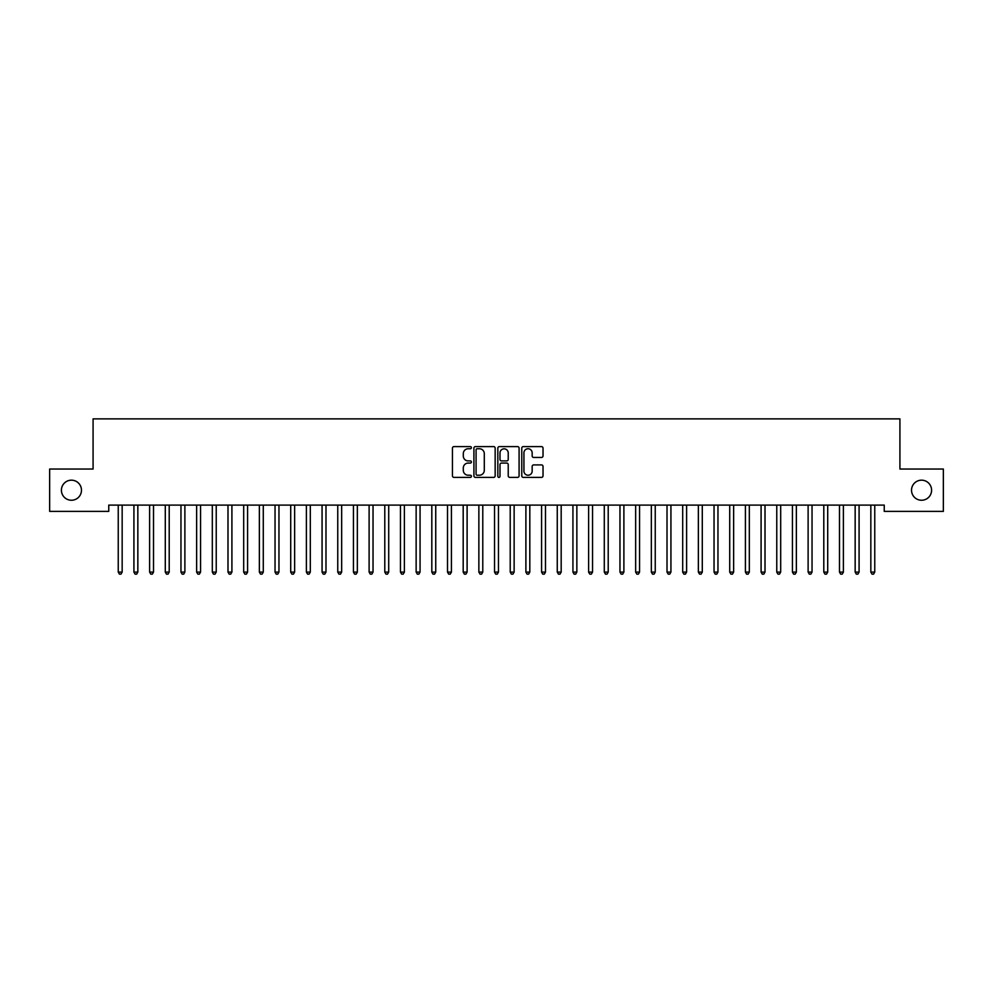 <?xml version="1.0" encoding="UTF-8"?>
<svg xmlns="http://www.w3.org/2000/svg" width="993" height="993" viewBox="0 0 993 993"><rect width="100%" height="100%" fill="white"/><g stroke="black" fill="none" stroke-linecap="round" stroke-linejoin="round"><path stroke-width="1.49" d="M471.414 447.682A1.08 1.08 0 0 0 470.334 446.602L453.987 446.602A1.539 1.539 0 0 0 452.448 448.141L452.448 475.846A1.539 1.539 0 0 0 453.987 477.385L470.334 477.385A1.08 1.08 0 0 0 471.414 476.305A1.08 1.08 0 0 0 470.334 475.225L468.224 475.225A4.928 4.928 0 0 1 463.297 470.297L463.297 467.988A4.928 4.928 0 0 1 468.224 463.073L470.334 463.073A1.08 1.08 0 0 0 471.414 461.993A1.08 1.08 0 0 0 470.334 460.913L468.224 460.913A4.928 4.928 0 0 1 463.297 455.986L463.297 453.677A4.928 4.928 0 0 1 468.224 448.749L470.334 448.749A1.08 1.08 0 0 0 471.414 447.682M911.524 490.207A10.029 10.029 0 0 0 921.554 500.249A10.029 10.029 0 0 0 931.595 490.207A10.029 10.029 0 0 0 921.554 480.178A10.029 10.029 0 0 0 911.524 490.207M61.405 490.207A10.029 10.029 0 0 0 71.446 500.249A10.029 10.029 0 0 0 81.476 490.207A10.029 10.029 0 0 0 71.446 480.178A10.029 10.029 0 0 0 61.405 490.207M541.483 457.45A1.539 1.539 0 0 0 543.022 455.911L543.022 448.141A1.539 1.539 0 0 0 541.483 446.602L523.311 446.602A1.539 1.539 0 0 0 521.772 448.141L521.772 475.846A1.539 1.539 0 0 0 523.311 477.385L541.483 477.385A1.539 1.539 0 0 0 543.022 475.846L543.022 466.449A1.539 1.539 0 0 0 541.483 464.91L533.7 464.91A1.539 1.539 0 0 0 532.161 466.449L532.161 471.104A4.121 4.121 0 0 1 528.053 475.225A4.121 4.121 0 0 1 523.932 471.104L523.932 452.87A4.121 4.121 0 0 1 528.053 448.749A4.121 4.121 0 0 1 532.161 452.87L532.161 455.911A1.539 1.539 0 0 0 533.7 457.45L541.483 457.45M884.242 505.102L108.758 505.102L108.758 511.383L49.65 511.383L49.65 469.044L93.081 469.044L93.081 418.872L899.919 418.872L899.919 469.044L943.35 469.044L943.35 511.383L884.242 511.383L884.242 505.102M495.159 448.141A1.539 1.539 0 0 0 493.62 446.602L475.448 446.602A1.539 1.539 0 0 0 473.909 448.141L473.909 475.846A1.539 1.539 0 0 0 475.448 477.385L493.62 477.385A1.539 1.539 0 0 0 495.159 475.846L495.159 448.141M499.38 446.602L517.552 446.602A1.539 1.539 0 0 1 519.091 448.141L519.091 475.846A1.539 1.539 0 0 1 517.552 477.385L509.769 477.385A1.539 1.539 0 0 1 508.23 475.846L508.23 464.612A1.539 1.539 0 0 0 506.691 463.073L501.539 463.073A1.539 1.539 0 0 0 500 464.612L500 476.305A1.08 1.08 0 0 1 498.92 477.385A1.08 1.08 0 0 1 497.841 476.305L497.841 448.141A1.539 1.539 0 0 1 499.38 446.602M477.149 448.749A1.08 1.08 0 0 0 476.069 449.829L476.069 474.145A1.08 1.08 0 0 0 477.149 475.225L479.383 475.225A4.928 4.928 0 0 0 484.299 470.297L484.299 453.677A4.928 4.928 0 0 0 479.383 448.749L477.149 448.749M508.23 452.945A4.121 4.121 0 0 0 504.121 448.836A4.121 4.121 0 0 0 500 452.945L500 459.374A1.539 1.539 0 0 0 501.539 460.913L506.691 460.913A1.539 1.539 0 0 0 508.23 459.374L508.23 452.945M118.13 505.338A1.564 1.564 -179.6 0 1 118.241 505.921A1.564 1.564 179.6 0 0 118.13 505.338L118.043 505.102M122.375 505.102L122.276 505.338A1.564 1.564 179.6 0 0 122.164 505.921L122.164 572.092L118.241 572.092L118.241 505.921M122.164 572.092L120.985 574.128L119.421 574.128L118.241 572.092M133.807 505.338A1.564 1.564 -179.6 0 1 133.918 505.921A1.564 1.564 179.6 0 0 133.807 505.338L133.72 505.102M149.484 505.338A1.564 1.564 -179.6 0 1 149.608 505.921A1.564 1.564 179.6 0 0 149.484 505.338L149.397 505.102M138.052 505.102L137.953 505.338A1.564 1.564 179.6 0 0 137.841 505.921L137.841 572.092L133.918 572.092L133.918 505.921M137.841 572.092L136.674 574.128L135.098 574.128L133.918 572.092M153.729 505.102L153.642 505.338A1.564 1.564 179.6 0 0 153.518 505.921L153.518 572.092L149.608 572.092L149.608 505.921M153.518 572.092L152.351 574.128L150.775 574.128L149.608 572.092M165.173 505.338A1.564 1.564 -179.6 0 1 165.285 505.921A1.564 1.564 179.6 0 0 165.173 505.338L165.074 505.102M180.85 505.338A1.564 1.564 -179.6 0 1 180.962 505.921A1.564 1.564 179.6 0 0 180.85 505.338L180.751 505.102M169.406 505.102L169.319 505.338A1.564 1.564 179.6 0 0 169.207 505.921L169.207 572.092L165.285 572.092L165.285 505.921M169.207 572.092L168.028 574.128L166.464 574.128L165.285 572.092M185.083 505.102L184.996 505.338A1.564 1.564 179.6 0 0 184.884 505.921L184.884 572.092L180.962 572.092L180.962 505.921M184.884 572.092L183.705 574.128L182.141 574.128L180.962 572.092M196.527 505.338A1.564 1.564 -179.6 0 1 196.639 505.921A1.564 1.564 179.6 0 0 196.527 505.338L196.44 505.102M200.76 505.102L200.673 505.338A1.564 1.564 179.6 0 0 200.561 505.921L200.561 572.092L196.639 572.092L196.639 505.921M200.561 572.092L199.382 574.128L197.818 574.128L196.639 572.092M212.204 505.338A1.564 1.564 -179.6 0 1 212.316 505.921A1.564 1.564 179.6 0 0 212.204 505.338L212.117 505.102M216.449 505.102L216.35 505.338A1.564 1.564 179.6 0 0 216.238 505.921L216.238 572.092L212.316 572.092L212.316 505.921M216.238 572.092L215.059 574.128L213.495 574.128L212.316 572.092M227.881 505.338A1.564 1.564 -179.6 0 1 227.993 505.921A1.564 1.564 179.6 0 0 227.881 505.338L227.794 505.102M232.126 505.102L232.027 505.338A1.564 1.564 179.6 0 0 231.915 505.921L231.915 572.092L227.993 572.092L227.993 505.921M231.915 572.092L230.736 574.128L229.172 574.128L227.993 572.092M243.558 505.338A1.564 1.564 -179.6 0 1 243.682 505.921A1.564 1.564 179.6 0 0 243.558 505.338L243.471 505.102M247.803 505.102L247.716 505.338A1.564 1.564 179.6 0 0 247.592 505.921L247.592 572.092L243.682 572.092L243.682 505.921M247.592 572.092L246.425 574.128L244.849 574.128L243.682 572.092M259.247 505.338A1.564 1.564 -179.6 0 1 259.359 505.921A1.564 1.564 179.6 0 0 259.247 505.338L259.148 505.102M263.48 505.102L263.393 505.338A1.564 1.564 179.6 0 0 263.282 505.921L263.282 572.092L259.359 572.092L259.359 505.921M263.282 572.092L262.102 574.128L260.526 574.128L259.359 572.092M274.924 505.338A1.564 1.564 -179.6 0 1 275.036 505.921A1.564 1.564 179.6 0 0 274.924 505.338L274.825 505.102M279.157 505.102L279.07 505.338A1.564 1.564 179.6 0 0 278.959 505.921L278.959 572.092L275.036 572.092L275.036 505.921M278.959 572.092L277.779 574.128L276.215 574.128L275.036 572.092M290.601 505.338A1.564 1.564 -179.6 0 1 290.713 505.921A1.564 1.564 179.6 0 0 290.601 505.338L290.502 505.102M294.834 505.102L294.747 505.338A1.564 1.564 179.6 0 0 294.636 505.921L294.636 572.092L290.713 572.092L290.713 505.921M294.636 572.092L293.456 574.128L291.892 574.128L290.713 572.092M306.278 505.338A1.564 1.564 -179.6 0 1 306.39 505.921A1.564 1.564 179.6 0 0 306.278 505.338L306.192 505.102M310.524 505.102L310.424 505.338A1.564 1.564 179.6 0 0 310.312 505.921L310.312 572.092L306.39 572.092L306.39 505.921M310.312 572.092L309.133 574.128L307.569 574.128L306.39 572.092M321.955 505.338A1.564 1.564 -179.6 0 1 322.067 505.921A1.564 1.564 179.6 0 0 321.955 505.338L321.869 505.102M326.2 505.102L326.101 505.338A1.564 1.564 179.6 0 0 325.989 505.921L325.989 572.092L322.067 572.092L322.067 505.921M325.989 572.092L324.81 574.128L323.246 574.128L322.067 572.092M337.632 505.338A1.564 1.564 -179.6 0 1 337.757 505.921A1.564 1.564 179.6 0 0 337.632 505.338L337.546 505.102M341.877 505.102L341.778 505.338A1.564 1.564 179.6 0 0 341.666 505.921L341.666 572.092L337.757 572.092L337.757 505.921M341.666 572.092L340.5 574.128L338.923 574.128L337.757 572.092M353.322 505.338A1.564 1.564 -179.6 0 1 353.434 505.921A1.564 1.564 179.6 0 0 353.322 505.338L353.223 505.102M357.554 505.102L357.468 505.338A1.564 1.564 179.6 0 0 357.343 505.921L357.343 572.092L353.434 572.092L353.434 505.921M357.343 572.092L356.177 574.128L354.6 574.128L353.434 572.092M368.999 505.338A1.564 1.564 -179.6 0 1 369.111 505.921A1.564 1.564 179.6 0 0 368.999 505.338L368.899 505.102M373.231 505.102L373.145 505.338A1.564 1.564 179.6 0 0 373.033 505.921L373.033 572.092L369.111 572.092L369.111 505.921M373.033 572.092L371.854 574.128L370.29 574.128L369.111 572.092M384.676 505.338A1.564 1.564 -179.6 0 1 384.787 505.921A1.564 1.564 179.6 0 0 384.676 505.338L384.576 505.102M388.908 505.102L388.822 505.338A1.564 1.564 179.6 0 0 388.71 505.921L388.71 572.092L384.787 572.092L384.787 505.921M388.71 572.092L387.531 574.128L385.967 574.128L384.787 572.092M400.353 505.338A1.564 1.564 -179.6 0 1 400.464 505.921A1.564 1.564 179.6 0 0 400.353 505.338L400.266 505.102M404.598 505.102L404.499 505.338A1.564 1.564 179.6 0 0 404.387 505.921L404.387 572.092L400.464 572.092L400.464 505.921M404.387 572.092L403.208 574.128L401.644 574.128L400.464 572.092M416.03 505.338A1.564 1.564 -179.6 0 1 416.141 505.921A1.564 1.564 179.6 0 0 416.03 505.338L415.943 505.102M420.275 505.102L420.176 505.338A1.564 1.564 179.6 0 0 420.064 505.921L420.064 572.092L416.141 572.092L416.141 505.921M420.064 572.092L418.885 574.128L417.321 574.128L416.141 572.092M431.707 505.338A1.564 1.564 -179.6 0 1 431.818 505.921A1.564 1.564 179.6 0 0 431.707 505.338L431.62 505.102M435.952 505.102L435.853 505.338A1.564 1.564 179.6 0 0 435.741 505.921L435.741 572.092L431.818 572.092L431.818 505.921M435.741 572.092L434.574 574.128L432.998 574.128L431.818 572.092M447.384 505.338A1.564 1.564 -179.6 0 1 447.508 505.921A1.564 1.564 179.6 0 0 447.384 505.338L447.297 505.102M451.629 505.102L451.542 505.338A1.564 1.564 179.6 0 0 451.418 505.921L451.418 572.092L447.508 572.092L447.508 505.921M451.418 572.092L450.251 574.128L448.675 574.128L447.508 572.092M463.073 505.338A1.564 1.564 -179.6 0 1 463.185 505.921A1.564 1.564 179.6 0 0 463.073 505.338L462.974 505.102M467.306 505.102L467.219 505.338A1.564 1.564 179.6 0 0 467.107 505.921L467.107 572.092L463.185 572.092L463.185 505.921M467.107 572.092L465.928 574.128L464.364 574.128L463.185 572.092M478.75 505.338A1.564 1.564 -179.6 0 1 478.862 505.921A1.564 1.564 179.6 0 0 478.75 505.338L478.651 505.102M494.427 505.338A1.564 1.564 -179.6 0 1 494.539 505.921A1.564 1.564 179.6 0 0 494.427 505.338L494.34 505.102M510.104 505.338A1.564 1.564 -179.6 0 1 510.216 505.921A1.564 1.564 179.6 0 0 510.104 505.338L510.017 505.102M525.781 505.338A1.564 1.564 -179.6 0 1 525.893 505.921A1.564 1.564 179.6 0 0 525.781 505.338L525.694 505.102M541.458 505.338A1.564 1.564 -179.6 0 1 541.582 505.921A1.564 1.564 179.6 0 0 541.458 505.338L541.371 505.102M557.147 505.338A1.564 1.564 -179.6 0 1 557.259 505.921A1.564 1.564 179.6 0 0 557.147 505.338L557.048 505.102M572.824 505.338A1.564 1.564 -179.6 0 1 572.936 505.921A1.564 1.564 179.6 0 0 572.824 505.338L572.725 505.102M482.983 505.102L482.896 505.338A1.564 1.564 179.6 0 0 482.784 505.921L482.784 572.092L478.862 572.092L478.862 505.921M482.784 572.092L481.605 574.128L480.041 574.128L478.862 572.092M498.66 505.102L498.573 505.338A1.564 1.564 179.6 0 0 498.461 505.921L498.461 572.092L494.539 572.092L494.539 505.921M498.461 572.092L497.282 574.128L495.718 574.128L494.539 572.092M514.349 505.102L514.25 505.338A1.564 1.564 179.6 0 0 514.138 505.921L514.138 572.092L510.216 572.092L510.216 505.921M514.138 572.092L512.959 574.128L511.395 574.128L510.216 572.092M530.026 505.102L529.927 505.338A1.564 1.564 179.6 0 0 529.815 505.921L529.815 572.092L525.893 572.092L525.893 505.921M529.815 572.092L528.636 574.128L527.072 574.128L525.893 572.092M545.703 505.102L545.616 505.338A1.564 1.564 179.6 0 0 545.492 505.921L545.492 572.092L541.582 572.092L541.582 505.921M545.492 572.092L544.325 574.128L542.749 574.128L541.582 572.092M561.38 505.102L561.293 505.338A1.564 1.564 179.6 0 0 561.182 505.921L561.182 572.092L557.259 572.092L557.259 505.921M561.182 572.092L560.002 574.128L558.426 574.128L557.259 572.092M577.057 505.102L576.97 505.338A1.564 1.564 179.6 0 0 576.859 505.921L576.859 572.092L572.936 572.092L572.936 505.921M576.859 572.092L575.679 574.128L574.115 574.128L572.936 572.092M588.501 505.338A1.564 1.564 -179.6 0 1 588.613 505.921A1.564 1.564 179.6 0 0 588.501 505.338L588.402 505.102M592.734 505.102L592.647 505.338A1.564 1.564 179.6 0 0 592.536 505.921L592.536 572.092L588.613 572.092L588.613 505.921M592.536 572.092L591.356 574.128L589.792 574.128L588.613 572.092M604.178 505.338A1.564 1.564 -179.6 0 1 604.29 505.921A1.564 1.564 179.6 0 0 604.178 505.338L604.092 505.102M608.424 505.102L608.324 505.338A1.564 1.564 179.6 0 0 608.212 505.921L608.212 572.092L604.29 572.092L604.29 505.921M608.212 572.092L607.033 574.128L605.469 574.128L604.29 572.092M619.855 505.338A1.564 1.564 -179.6 0 1 619.967 505.921A1.564 1.564 179.6 0 0 619.855 505.338L619.769 505.102M624.101 505.102L624.001 505.338A1.564 1.564 179.6 0 0 623.889 505.921L623.889 572.092L619.967 572.092L619.967 505.921M623.889 572.092L622.71 574.128L621.146 574.128L619.967 572.092M635.532 505.338A1.564 1.564 -179.6 0 1 635.657 505.921A1.564 1.564 179.6 0 0 635.532 505.338L635.446 505.102M639.777 505.102L639.678 505.338A1.564 1.564 179.6 0 0 639.566 505.921L639.566 572.092L635.657 572.092L635.657 505.921M639.566 572.092L638.4 574.128L636.823 574.128L635.657 572.092M651.222 505.338A1.564 1.564 -179.6 0 1 651.334 505.921A1.564 1.564 179.6 0 0 651.222 505.338L651.123 505.102M655.454 505.102L655.368 505.338A1.564 1.564 179.6 0 0 655.243 505.921L655.243 572.092L651.334 572.092L651.334 505.921M655.243 572.092L654.077 574.128L652.5 574.128L651.334 572.092M666.899 505.338A1.564 1.564 -179.6 0 1 667.011 505.921A1.564 1.564 179.6 0 0 666.899 505.338L666.8 505.102M671.131 505.102L671.045 505.338A1.564 1.564 179.6 0 0 670.933 505.921L670.933 572.092L667.011 572.092L667.011 505.921M670.933 572.092L669.754 574.128L668.19 574.128L667.011 572.092M682.576 505.338A1.564 1.564 -179.6 0 1 682.688 505.921A1.564 1.564 179.6 0 0 682.576 505.338L682.476 505.102M686.808 505.102L686.722 505.338A1.564 1.564 179.6 0 0 686.61 505.921L686.61 572.092L682.688 572.092L682.688 505.921M686.61 572.092L685.431 574.128L683.867 574.128L682.688 572.092M698.253 505.338A1.564 1.564 -179.6 0 1 698.364 505.921A1.564 1.564 179.6 0 0 698.253 505.338L698.166 505.102M702.498 505.102L702.399 505.338A1.564 1.564 179.6 0 0 702.287 505.921L702.287 572.092L698.364 572.092L698.364 505.921M702.287 572.092L701.108 574.128L699.544 574.128L698.364 572.092M713.93 505.338A1.564 1.564 -179.6 0 1 714.041 505.921A1.564 1.564 179.6 0 0 713.93 505.338L713.843 505.102M718.175 505.102L718.076 505.338A1.564 1.564 179.6 0 0 717.964 505.921L717.964 572.092L714.041 572.092L714.041 505.921M717.964 572.092L716.785 574.128L715.221 574.128L714.041 572.092M729.607 505.338A1.564 1.564 -179.6 0 1 729.718 505.921A1.564 1.564 179.6 0 0 729.607 505.338L729.52 505.102M733.852 505.102L733.753 505.338A1.564 1.564 179.6 0 0 733.641 505.921L733.641 572.092L729.718 572.092L729.718 505.921M733.641 572.092L732.474 574.128L730.898 574.128L729.718 572.092M745.284 505.338A1.564 1.564 -179.6 0 1 745.408 505.921A1.564 1.564 179.6 0 0 745.284 505.338L745.197 505.102M749.529 505.102L749.442 505.338A1.564 1.564 179.6 0 0 749.318 505.921L749.318 572.092L745.408 572.092L745.408 505.921M749.318 572.092L748.151 574.128L746.575 574.128L745.408 572.092M760.973 505.338A1.564 1.564 -179.6 0 1 761.085 505.921A1.564 1.564 179.6 0 0 760.973 505.338L760.874 505.102M765.206 505.102L765.119 505.338A1.564 1.564 179.6 0 0 765.007 505.921L765.007 572.092L761.085 572.092L761.085 505.921M765.007 572.092L763.828 574.128L762.264 574.128L761.085 572.092M776.65 505.338A1.564 1.564 -179.6 0 1 776.762 505.921A1.564 1.564 179.6 0 0 776.65 505.338L776.551 505.102M780.883 505.102L780.796 505.338A1.564 1.564 179.6 0 0 780.684 505.921L780.684 572.092L776.762 572.092L776.762 505.921M780.684 572.092L779.505 574.128L777.941 574.128L776.762 572.092M792.327 505.338A1.564 1.564 -179.6 0 1 792.439 505.921A1.564 1.564 179.6 0 0 792.327 505.338L792.24 505.102M796.56 505.102L796.473 505.338A1.564 1.564 179.6 0 0 796.361 505.921L796.361 572.092L792.439 572.092L792.439 505.921M796.361 572.092L795.182 574.128L793.618 574.128L792.439 572.092M808.004 505.338A1.564 1.564 -179.6 0 1 808.116 505.921A1.564 1.564 179.6 0 0 808.004 505.338L807.917 505.102M812.249 505.102L812.15 505.338A1.564 1.564 179.6 0 0 812.038 505.921L812.038 572.092L808.116 572.092L808.116 505.921M812.038 572.092L810.859 574.128L809.295 574.128L808.116 572.092M823.681 505.338A1.564 1.564 -179.6 0 1 823.793 505.921A1.564 1.564 179.6 0 0 823.681 505.338L823.594 505.102M827.926 505.102L827.827 505.338A1.564 1.564 179.6 0 0 827.715 505.921L827.715 572.092L823.793 572.092L823.793 505.921M827.715 572.092L826.536 574.128L824.972 574.128L823.793 572.092M839.358 505.338A1.564 1.564 -179.6 0 1 839.482 505.921A1.564 1.564 179.6 0 0 839.358 505.338L839.271 505.102M843.603 505.102L843.516 505.338A1.564 1.564 179.6 0 0 843.392 505.921L843.392 572.092L839.482 572.092L839.482 505.921M843.392 572.092L842.225 574.128L840.649 574.128L839.482 572.092M855.047 505.338A1.564 1.564 -179.6 0 1 855.159 505.921A1.564 1.564 179.6 0 0 855.047 505.338L854.948 505.102M859.28 505.102L859.193 505.338A1.564 1.564 179.6 0 0 859.082 505.921L859.082 572.092L855.159 572.092L855.159 505.921M859.082 572.092L857.902 574.128L856.326 574.128L855.159 572.092M870.724 505.338A1.564 1.564 -179.6 0 1 870.836 505.921A1.564 1.564 179.6 0 0 870.724 505.338L870.625 505.102M874.957 505.102L874.87 505.338A1.564 1.564 179.6 0 0 874.759 505.921L874.759 572.092L870.836 572.092L870.836 505.921M874.759 572.092L873.579 574.128L872.015 574.128L870.836 572.092"/></g></svg>
